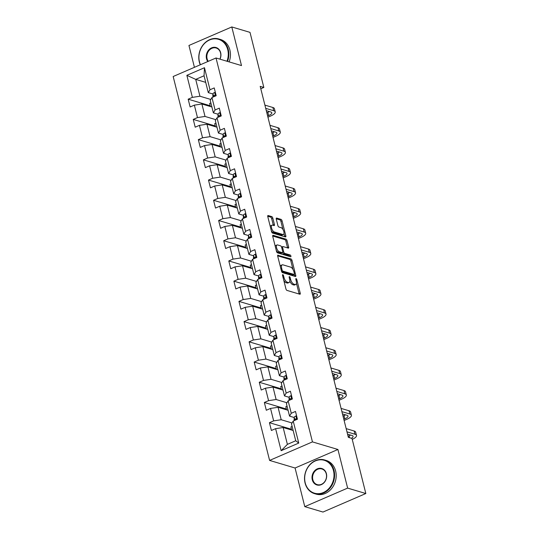 <?xml version="1.0" encoding="UTF-8"?>
<svg xmlns="http://www.w3.org/2000/svg" width="539" height="539" viewBox="0 0 539 539"><rect width="100%" height="100%" fill="white"/><g stroke="black" fill="none" stroke-linecap="round" stroke-linejoin="round"><path stroke-width="0.81" d="M282.82 274.661A0.963 0.424 66.6 0 0 282.658 274.668A0.963 0.424 66.6 0 0 282.544 275.402L285.939 288.917A1.381 0.606 66.6 0 0 286.97 290.406L299.832 294.233A1.381 0.606 66.6 0 0 300.061 294.233A1.381 0.606 66.6 0 0 300.23 293.176L296.834 279.66A0.963 0.424 66.6 0 0 296.113 278.616A0.963 0.424 66.6 0 0 295.951 278.623A0.963 0.424 66.6 0 0 295.837 279.364L296.275 281.109A4.42 1.947 66.6 0 1 295.743 284.484A4.42 1.947 66.6 0 1 295.008 284.498L293.937 284.181A4.42 1.947 66.6 0 1 290.629 279.431L290.191 277.679A0.963 0.424 66.6 0 0 289.463 276.642A0.963 0.424 66.6 0 0 289.308 276.642A0.963 0.424 66.6 0 0 289.187 277.383L289.625 279.128A4.42 1.947 66.6 0 1 289.093 282.503A4.42 1.947 66.6 0 1 288.365 282.524L287.294 282.2A4.42 1.947 66.6 0 1 283.979 277.45L283.541 275.698A0.963 0.424 66.6 0 0 282.82 274.661M272.808 218.093A1.381 0.606 66.6 0 0 271.777 216.611L268.166 215.533A1.381 0.606 66.6 0 0 267.937 215.539A1.381 0.606 66.6 0 0 267.768 216.597L271.541 231.608A1.381 0.606 66.6 0 0 272.572 233.091L285.441 236.924A1.381 0.606 66.6 0 0 285.67 236.917A1.381 0.606 66.6 0 0 285.832 235.86L282.065 220.849A1.381 0.606 66.6 0 0 281.028 219.366L276.669 218.066A1.381 0.606 66.6 0 0 276.44 218.073A1.381 0.606 66.6 0 0 276.271 219.124L277.888 225.551A1.381 0.606 66.6 0 0 278.926 227.034L281.082 227.68A3.692 1.63 66.6 0 1 283.669 231.042A3.692 1.63 66.6 0 1 283.406 234.472A3.692 1.63 66.6 0 1 282.793 234.485L274.324 231.965A3.692 1.63 66.6 0 1 271.737 228.603A3.692 1.63 66.6 0 1 272.006 225.174A3.692 1.63 66.6 0 1 272.613 225.161L274.028 225.578A1.381 0.606 66.6 0 0 274.257 225.571A1.381 0.606 66.6 0 0 274.425 224.52L272.808 218.093L271.649 218.591A1.381 0.606 66.6 0 0 270.618 217.109L267.708 216.247M241.499 65.576L231.797 26.95L250.002 32.367L263.841 87.453L260.196 86.368L348.356 437.358L352.001 438.443L365.833 493.529L347.635 488.105L337.933 449.486L312.452 441.892L216.018 57.983L241.499 65.576M278.104 255.102A1.381 0.606 66.6 0 0 277.875 255.109A1.381 0.606 66.6 0 0 277.706 256.16L281.479 271.171A1.381 0.606 66.6 0 0 282.51 272.66L295.379 276.487A1.381 0.606 66.6 0 0 295.608 276.48A1.381 0.606 66.6 0 0 295.77 275.429L292.003 260.418A1.381 0.606 66.6 0 0 290.966 258.929L277.713 255.27M276.507 251.39L272.741 236.378A1.381 0.606 66.6 0 1 272.909 235.321A1.381 0.606 66.6 0 1 273.132 235.321L286 239.148A1.381 0.606 66.6 0 1 287.031 240.63L288.648 247.057A1.381 0.606 66.6 0 1 288.48 248.115A1.381 0.606 66.6 0 1 288.25 248.115L283.036 246.566A1.381 0.606 66.6 0 0 282.807 246.566A1.381 0.606 66.6 0 0 282.638 247.623L283.709 251.888A1.381 0.606 66.6 0 0 284.747 253.37L290.177 254.987A0.963 0.424 66.6 0 1 290.851 255.87A0.963 0.424 66.6 0 1 290.784 256.766A0.963 0.424 66.6 0 1 290.622 256.766L277.545 252.872A1.381 0.606 66.6 0 1 276.507 251.39M312.452 441.892L269.594 460.421L173.167 76.511L216.018 57.983M210.203 105.752L188.172 99.189L190.126 106.965L194.35 105.139L197.476 117.583L193.252 119.409L195.206 127.184L199.43 125.358L202.556 137.802L198.325 139.628L200.279 147.403L204.51 145.577L207.636 158.021L203.405 159.847L205.359 167.622L209.59 165.796L212.71 178.241L208.485 180.066L210.439 187.841L214.663 186.016L217.79 198.46L213.565 200.286L215.519 208.061L219.744 206.235L222.87 218.679L218.645 220.505L220.599 228.287L224.824 226.454L227.95 238.898L223.719 240.724L225.673 248.506L229.904 246.673L233.03 259.118L228.799 260.943L230.753 268.725L234.984 266.893L238.103 279.337L233.879 281.163L235.833 288.944L240.057 287.112L243.183 299.556L238.959 301.382L240.913 309.164L245.137 307.331L248.263 319.775L244.039 321.601L245.993 329.383L250.217 327.55L253.343 339.994L249.112 341.82L251.066 349.602L255.297 347.77L258.424 360.214L254.192 362.04L256.146 369.821L260.377 367.989L263.504 380.433L259.272 382.259L261.226 390.041L265.451 388.208L268.577 400.652L264.353 402.478L266.306 410.26L270.531 408.427L273.657 420.871L269.433 422.697L271.387 430.479L275.611 428.653L281.142 450.685L298.747 443.071L295.729 440.761L291.498 423.91L293.216 421.04L297.44 419.214L295.493 411.439L291.262 413.265L289.544 416.135L286.418 403.691L288.136 400.821L292.367 398.995L290.413 391.22L286.182 393.046L284.464 395.916L281.338 383.472L283.056 380.601L287.287 378.776L285.333 371L281.102 372.826L279.384 375.696L276.258 363.252L277.983 360.382L282.207 358.556L280.253 350.781L276.029 352.607L274.304 355.477L271.178 343.033L272.902 340.163L277.127 338.337L275.173 330.562L270.949 332.388L269.224 335.258L266.104 322.814L267.822 319.944L272.047 318.118L270.093 310.343L265.868 312.169L264.15 315.039L261.024 302.595L262.742 299.724L266.973 297.899L265.02 290.123L260.788 291.949L259.07 294.82L255.944 282.375L257.662 279.505L261.893 277.679L259.939 269.904L255.708 271.73L253.99 274.6L250.864 262.156L252.589 259.286L256.813 257.46L254.859 249.685L250.635 251.511L248.91 254.381L245.784 241.937L247.509 239.067L251.733 237.241L249.779 229.459L245.555 231.292L243.83 234.162L240.711 221.718L242.429 218.847L246.653 217.022L244.699 209.24L240.475 211.072L238.757 213.943L235.631 201.498L237.349 198.628L241.58 196.802L239.626 189.021L235.395 190.853L233.677 193.723L230.551 181.279L232.269 178.409L236.5 176.583L234.546 168.801L230.315 170.634L228.597 173.504L225.47 161.06L227.195 158.19L231.42 156.364L229.466 148.582L225.241 150.415L223.517 153.285L220.39 140.841L222.115 137.971L226.34 136.145L224.386 128.363L220.161 130.195L218.436 133.066L215.317 120.621L217.035 117.751L221.259 115.925L219.306 108.144L215.081 109.976L213.363 112.84L210.237 100.402L211.955 97.532L216.186 95.706L214.232 87.924L210.001 89.757L208.283 92.62L204.052 75.777L195.711 79.381L199.942 96.225L210.796 99.459M188.172 99.189L192.396 97.364L186.865 75.332L204.47 67.719L210.001 89.757M211.955 97.532L215.081 109.976M217.035 117.751L220.161 130.195M222.115 137.971L225.241 150.415M227.195 158.19L230.315 170.634M232.269 178.409L235.395 190.853M237.349 198.628L240.475 211.072M242.429 218.847L245.555 231.292M247.509 239.067L250.635 251.511M252.589 259.286L255.708 271.73M257.662 279.505L260.788 291.949M262.742 299.724L265.868 312.169M267.822 319.944L270.949 332.388M272.902 340.163L276.029 352.607M277.983 360.382L281.102 372.826M283.056 380.601L286.182 393.046M288.136 400.821L291.262 413.265M293.216 421.04L298.747 443.071M215.876 119.678L205.022 116.444L201.896 104.007L211.888 106.978M218.025 114.234L213.363 112.84M201.896 104.007L194.35 105.139M205.022 116.444L197.476 117.583M220.956 139.897L210.102 136.663L206.976 124.226L216.968 127.197M223.106 134.454L218.436 133.066M206.976 124.226L199.43 125.358M210.102 136.663L202.556 137.802M226.036 160.117L215.182 156.889L212.056 144.445L222.048 147.416M228.186 154.673L223.517 153.285M212.056 144.445L204.51 145.577M215.182 156.889L207.636 158.021M231.116 180.336L220.256 177.109L217.129 164.665L227.121 167.636M233.266 174.892L228.597 173.504M217.129 164.665L209.59 165.796M220.256 177.109L212.71 178.241M236.19 200.555L225.336 197.328L222.209 184.884L232.201 187.855M238.346 195.111L233.677 193.723M222.209 184.884L214.663 186.016M225.336 197.328L217.79 198.46M241.27 220.774L230.416 217.547L227.29 205.103L237.281 208.074M243.419 215.331L238.757 213.943M227.29 205.103L219.744 206.235M230.416 217.547L222.87 218.679M246.35 240.994L235.496 237.766L232.37 225.322L242.361 228.293M248.499 235.55L243.83 234.162M232.37 225.322L224.824 226.454M235.496 237.766L227.95 238.898M251.43 261.213L240.576 257.986L237.45 245.541L247.441 248.513M253.579 255.769L248.91 254.381M237.45 245.541L229.904 246.673M240.576 257.986L233.03 259.118M256.51 281.432L245.649 278.205L242.523 265.761L252.515 268.732M258.659 275.988L253.99 274.6M242.523 265.761L234.984 266.893M245.649 278.205L238.103 279.337M261.583 301.651L250.729 298.424L247.603 285.98L257.595 288.951M263.739 296.207L259.07 294.82M247.603 285.98L240.057 287.112M250.729 298.424L243.183 299.556M266.664 321.871L255.809 318.643L252.683 306.199L262.675 309.17M268.813 316.427L264.15 315.039M252.683 306.199L245.137 307.331M255.809 318.643L248.263 319.775M271.744 342.09L260.889 338.863L257.763 326.418L267.755 329.396M273.893 336.646L269.224 335.258M257.763 326.418L250.217 327.55M260.889 338.863L253.343 339.994M276.824 362.316L265.97 359.082L262.843 346.638L272.835 349.616M278.973 356.865L274.304 355.477M262.843 346.638L255.297 347.77M265.97 359.082L258.424 360.214M281.904 382.535L271.043 379.301L267.917 366.857L277.915 369.835M284.053 377.084L279.384 375.696M267.917 366.857L260.377 367.989M271.043 379.301L263.504 380.433M286.977 402.754L276.123 399.52L272.997 387.076L282.988 390.054M289.133 397.304L284.464 395.916M272.997 387.076L265.451 388.208M276.123 399.52L268.577 400.652M292.057 422.974L281.203 419.74L278.077 407.295L288.069 410.273M294.213 417.523L289.544 416.135M278.077 407.295L270.531 408.427M281.203 419.74L273.657 420.871M281.142 450.685L287.388 444.365L283.157 427.515L293.149 430.493M283.157 427.515L275.611 428.653M337.933 449.486L295.076 468.007L304.778 506.633L347.635 488.105M304.778 506.633L322.982 512.05L365.833 493.529M231.797 26.95L188.946 45.471L194.431 67.314M295.076 468.007L269.594 460.421M260.802 88.767L263.841 87.453M287.388 444.365L295.729 440.761M205.703 82.352L195.711 79.381L186.865 75.332M212.952 94.015L208.283 92.62M204.47 67.719L204.052 75.777M199.942 96.225L192.396 97.364M292.131 426.443L290.892 426.976L291.666 430.048M291.464 429.26L269.433 422.697M287.051 406.224L285.811 406.756L286.586 409.829M286.384 409.04L264.353 402.478M281.971 386.005L280.731 386.537L281.506 389.609M281.311 388.821L259.272 382.259M276.898 365.786L275.658 366.318L276.426 369.39M276.231 368.602L254.192 362.04M271.818 345.566L270.578 346.099L271.346 349.171M271.151 348.383L249.112 341.82M266.738 325.347L265.498 325.879L266.266 328.952M266.071 328.163L244.039 321.601M261.658 305.128L260.418 305.66L261.193 308.732M260.991 307.944L238.959 301.382M256.577 284.909L255.338 285.441L256.113 288.513M255.917 287.725L233.879 281.163M251.504 264.689L250.264 265.222L251.033 268.294M250.837 267.506L228.799 260.943M246.424 244.47L245.184 245.002L245.952 248.075M245.757 247.286L223.719 240.724M241.344 224.251L240.104 224.783L240.872 227.856M240.677 227.067L218.645 220.505M236.264 204.032L235.024 204.564L235.799 207.636M235.597 206.848L213.565 200.286M231.184 183.812L229.944 184.345L230.719 187.417M230.524 186.629L208.485 180.066M226.111 163.587L224.871 164.125L225.639 167.198M225.443 166.41L203.405 159.847M221.03 143.367L219.791 143.906L220.559 146.979M220.363 146.19L198.325 139.628M215.95 123.148L214.711 123.687L215.479 126.759M215.283 125.971L193.252 119.409M210.87 102.929L209.631 103.468L210.405 106.54M283.777 280.334A4.42 1.947 66.6 0 0 286.135 282.705L287.294 282.2M289.093 282.503L287.934 283.002A4.42 1.947 66.6 0 1 287.206 283.022L286.135 282.705M289.834 281.062A4.42 1.947 66.6 0 0 292.778 284.68L293.937 284.181M295.743 284.484L294.584 284.983A4.42 1.947 66.6 0 1 293.849 285.003L292.778 284.68M299.132 294.024A1.381 0.606 66.6 0 0 299.071 293.674L296.457 283.258M293 269.507L290.844 260.916A1.381 0.606 66.6 0 0 289.807 259.434L277.646 255.809M294.678 276.278A1.381 0.606 66.6 0 0 294.617 275.928L294.254 274.492M282.126 270.073A0.963 0.424 66.6 0 0 282.854 271.11L294.146 274.472A0.963 0.424 66.6 0 0 294.301 274.466A0.963 0.424 66.6 0 0 294.422 273.731L293.957 271.885A4.42 1.947 66.6 0 0 290.649 267.135L282.928 264.838A4.42 1.947 66.6 0 0 282.2 264.851A4.42 1.947 66.6 0 0 281.668 268.227L282.126 270.073L281.291 270.43M281.614 271.575A0.963 0.424 66.6 0 0 281.695 271.609L282.854 271.11M293.256 274.856A0.963 0.424 66.6 0 1 293.142 274.971A0.963 0.424 66.6 0 1 292.987 274.971L281.695 271.609M282.2 264.851L281.041 265.35A4.42 1.947 66.6 0 0 280.327 266.576M272.68 236.028L284.841 239.646L286 239.148M287.55 247.906A1.381 0.606 66.6 0 0 287.489 247.556L285.872 241.135A1.381 0.606 66.6 0 0 284.841 239.646M282.611 252.596A1.381 0.606 66.6 0 0 283.588 253.869L289.019 255.486L290.177 254.987M289.733 256.503A0.963 0.424 66.6 0 0 289.019 255.486M277.619 244.949A3.692 1.63 66.6 0 0 277.012 244.969A3.692 1.63 66.6 0 0 276.743 248.391A3.692 1.63 66.6 0 0 279.33 251.76L282.315 252.65A1.381 0.606 66.6 0 0 282.544 252.643A1.381 0.606 66.6 0 0 282.712 251.585L281.641 247.327A1.381 0.606 66.6 0 0 280.603 245.838L277.619 244.949M277.012 244.969L275.853 245.467A3.692 1.63 66.6 0 0 275.261 246.424M276.251 250.359A3.692 1.63 66.6 0 0 278.171 252.259L279.33 251.76M282.544 252.643L281.385 253.141A1.381 0.606 66.6 0 1 281.156 253.148L278.171 252.259M273.327 225.369A1.381 0.606 66.6 0 0 273.266 225.019L271.649 218.591M272.006 225.174L270.847 225.673A3.692 1.63 66.6 0 0 270.275 226.555M271.306 230.658A3.692 1.63 66.6 0 0 273.165 232.464L274.324 231.965M283.406 234.472L282.247 234.97A3.692 1.63 66.6 0 1 281.634 234.984L273.165 232.464M282.948 229.486L280.907 221.354A1.381 0.606 66.6 0 0 279.869 219.865L276.211 218.773M284.733 236.715A1.381 0.606 66.6 0 0 284.673 236.365L283.979 233.589M296.659 416.081L295.857 415.993A3.726 1.159 165.9 0 0 294.22 417.334L294.092 419.564A10.76 3.349 165.9 0 0 294.119 419.894L294.294 420.575M352.236 439.393A10.544 3.281 165.9 0 0 356.495 435.424A10.544 3.281 165.9 0 0 354.952 434.239L346.981 431.867M356.495 435.424L355.679 432.184A10.544 3.281 165.9 0 0 354.136 430.998L346.166 428.626M296.531 419.611L295.695 418.857A3.726 1.159 165.9 0 0 294.84 419.8L294.806 420.353M347.554 434.151L352.055 435.492A7.034 2.19 -14.1 0 1 353.085 436.28A7.034 2.19 -14.1 0 1 351.468 438.281M350.619 435.061A7.034 2.19 -14.1 0 1 349.09 435.835L348.086 436.273M305.209 482.843A17.154 14.438 -73.4 0 0 323.312 492.552A17.154 14.438 -73.4 0 0 333.473 470.628A17.154 14.438 -73.4 0 0 315.369 460.926A17.154 14.438 -73.4 0 0 305.209 482.843M334.039 470.547A17.578 14.796 106.6 0 1 329.834 488.307A17.578 14.796 106.6 0 1 314.54 493.65A17.578 14.796 106.6 0 1 305.081 483.059A17.578 14.796 106.6 0 1 309.285 465.298A17.578 14.796 106.6 0 1 324.572 459.956A17.578 14.796 106.6 0 1 334.039 470.547M312.276 479.791A8.577 7.216 106.6 0 1 317.356 468.829A8.577 7.216 106.6 0 1 326.405 473.68A8.577 7.216 106.6 0 1 321.325 484.642A8.577 7.216 106.6 0 1 312.276 479.791M326.277 473.896A8.159 6.866 -73.4 0 0 321.884 468.984A8.159 6.866 -73.4 0 0 314.789 471.463A8.159 6.866 -73.4 0 0 312.842 479.703A8.159 6.866 -73.4 0 0 317.228 484.622A8.159 6.866 -73.4 0 0 324.33 482.142A8.159 6.866 -73.4 0 0 326.277 473.896M324.572 459.956L326.176 460.434A17.578 14.796 106.6 0 1 335.635 471.019A17.578 14.796 106.6 0 1 331.438 488.779A17.578 14.796 106.6 0 1 316.144 494.128L314.54 493.65M226.973 61.251A17.154 14.438 -73.4 0 0 227.727 49.649A17.154 14.438 -73.4 0 0 209.624 39.947A17.154 14.438 -73.4 0 0 199.47 61.864A17.154 14.438 -73.4 0 0 200.461 64.714M200.265 64.795A17.578 14.796 106.6 0 1 199.336 62.079A17.578 14.796 106.6 0 1 203.54 44.319A17.578 14.796 106.6 0 1 218.834 38.976A17.578 14.796 106.6 0 1 228.293 49.568A17.578 14.796 106.6 0 1 227.532 61.412M207.784 61.547A8.577 7.216 106.6 0 1 206.531 58.812A8.577 7.216 106.6 0 1 211.611 47.85A8.577 7.216 106.6 0 1 220.667 52.707A8.577 7.216 106.6 0 1 220.006 59.175M219.878 59.135A8.159 6.866 -73.4 0 0 220.532 52.923A8.159 6.866 -73.4 0 0 216.146 48.005A8.159 6.866 -73.4 0 0 209.051 50.484A8.159 6.866 -73.4 0 0 207.097 58.731A8.159 6.866 -73.4 0 0 208.29 61.325M218.834 38.976L220.438 39.455A17.578 14.796 106.6 0 1 229.897 50.046A17.578 14.796 106.6 0 1 229.136 61.891M291.579 395.862L290.777 395.774A3.726 1.159 165.9 0 0 289.14 397.115L289.012 399.345A10.76 3.349 165.9 0 0 289.039 399.675L289.214 400.356M344.125 420.494L346.644 419.403A10.544 3.281 165.9 0 0 351.415 415.205A10.544 3.281 165.9 0 0 349.872 414.019L341.901 411.648M351.415 415.205L350.599 411.964A10.544 3.281 165.9 0 0 349.056 410.779L341.086 408.407M291.451 399.386L290.622 398.638A3.726 1.159 165.9 0 0 289.76 399.581L289.726 400.133M342.474 413.932L346.981 415.273A7.034 2.19 -14.1 0 1 348.005 416.061A7.034 2.19 -14.1 0 1 344.825 418.857L343.821 419.295M345.539 414.841A7.034 2.19 -14.1 0 1 344.017 415.616L343.006 416.054M286.499 375.643L285.704 375.555A3.726 1.159 165.9 0 0 284.066 376.896L283.932 379.126A10.76 3.349 165.9 0 0 283.965 379.456L284.134 380.136M339.044 400.275L341.571 399.183A10.544 3.281 165.9 0 0 346.334 394.986A10.544 3.281 165.9 0 0 344.792 393.8L336.821 391.429M346.334 394.986L345.526 391.745A10.544 3.281 165.9 0 0 343.983 390.559L336.006 388.188M286.371 379.166L285.542 378.418A3.726 1.159 165.9 0 0 284.68 379.362L284.653 379.914M337.394 393.713L341.901 395.053A7.034 2.19 -14.1 0 1 342.925 395.842A7.034 2.19 -14.1 0 1 339.752 398.638L338.741 399.076M340.459 394.622A7.034 2.19 -14.1 0 1 338.937 395.397L337.926 395.835M281.419 355.423L280.624 355.336A3.726 1.159 165.9 0 0 278.986 356.677L278.852 358.907A10.76 3.349 165.9 0 0 278.885 359.237L279.054 359.917M333.964 380.056L336.491 378.964A10.544 3.281 165.9 0 0 341.261 374.767A10.544 3.281 165.9 0 0 339.718 373.581L331.741 371.209M341.261 374.767L340.446 371.526A10.544 3.281 165.9 0 0 338.903 370.34L330.926 367.969M281.291 358.947L280.462 358.199A3.726 1.159 165.9 0 0 279.606 359.142L279.573 359.695M332.314 373.493L336.821 374.834A7.034 2.19 -14.1 0 1 337.852 375.622A7.034 2.19 -14.1 0 1 334.672 378.418L333.661 378.856M335.386 374.403A7.034 2.19 -14.1 0 1 333.857 375.178L332.853 375.616M276.339 335.204L275.544 335.117A3.726 1.159 165.9 0 0 273.906 336.457L273.778 338.687A10.76 3.349 165.9 0 0 273.805 339.018L273.98 339.698M328.884 359.836L331.411 358.745A10.544 3.281 165.9 0 0 336.181 354.547A10.544 3.281 165.9 0 0 334.638 353.362L326.661 350.99M336.181 354.547L335.366 351.307A10.544 3.281 165.9 0 0 333.823 350.121L325.852 347.749M276.217 338.728L275.382 337.98A3.726 1.159 165.9 0 0 274.526 338.923L274.492 339.476M327.24 353.274L331.741 354.615A7.034 2.19 -14.1 0 1 332.772 355.403A7.034 2.19 -14.1 0 1 329.592 358.199L328.588 358.637M330.306 354.184A7.034 2.19 -14.1 0 1 328.777 354.958L327.773 355.396M271.265 314.985L270.463 314.897A3.726 1.159 165.9 0 0 268.826 316.238L268.698 318.468A10.76 3.349 165.9 0 0 268.725 318.798L268.9 319.479M323.804 339.617L326.331 338.526A10.544 3.281 165.9 0 0 331.101 334.328A10.544 3.281 165.9 0 0 329.558 333.142L321.588 330.771M331.101 334.328L330.286 331.087A10.544 3.281 165.9 0 0 328.743 329.902L320.772 327.53M271.137 318.509L270.302 317.761A3.726 1.159 165.9 0 0 269.446 318.704L269.412 319.256M322.16 333.055L326.661 334.396A7.034 2.19 -14.1 0 1 327.692 335.184A7.034 2.19 -14.1 0 1 324.512 337.98L323.508 338.418M325.226 333.964A7.034 2.19 -14.1 0 1 323.696 334.739L322.693 335.177M266.185 294.766L265.383 294.678A3.726 1.159 165.9 0 0 263.746 296.019L263.618 298.249A10.76 3.349 165.9 0 0 263.645 298.579L263.82 299.26M318.731 319.398L321.251 318.306A10.544 3.281 165.9 0 0 326.021 314.109A10.544 3.281 165.9 0 0 324.478 312.923L316.508 310.552M326.021 314.109L325.206 310.868A10.544 3.281 165.9 0 0 323.663 309.682L315.692 307.311M266.057 298.289L265.228 297.541A3.726 1.159 165.9 0 0 264.366 298.485L264.332 299.037M317.08 312.836L321.588 314.176A7.034 2.19 -14.1 0 1 322.612 314.965A7.034 2.19 -14.1 0 1 319.432 317.761L318.428 318.199M320.146 313.745A7.034 2.19 -14.1 0 1 318.623 314.52L317.612 314.958M261.105 274.546L260.31 274.459A3.726 1.159 165.9 0 0 258.666 275.8L258.538 278.03A10.76 3.349 165.9 0 0 258.572 278.36L258.74 279.04M313.651 299.179L316.177 298.087A10.544 3.281 165.9 0 0 320.941 293.89A10.544 3.281 165.9 0 0 319.398 292.704L311.427 290.332M320.941 293.89L320.132 290.649A10.544 3.281 165.9 0 0 318.589 289.463L310.612 287.092M260.977 278.07L260.148 277.322A3.726 1.159 165.9 0 0 259.286 278.265L259.259 278.818M312 292.616L316.508 293.957A7.034 2.19 -14.1 0 1 317.532 294.745A7.034 2.19 -14.1 0 1 314.358 297.541L313.348 297.979M315.066 293.526A7.034 2.19 -14.1 0 1 313.543 294.301L312.532 294.739M256.025 254.327L255.23 254.24A3.726 1.159 165.9 0 0 253.593 255.58L253.458 257.81A10.76 3.349 165.9 0 0 253.492 258.141L253.66 258.821M308.571 278.959L311.097 277.868A10.544 3.281 165.9 0 0 315.867 273.671A10.544 3.281 165.9 0 0 314.325 272.485L306.347 270.113M315.867 273.671L315.052 270.43A10.544 3.281 165.9 0 0 313.509 269.244L305.532 266.872M255.897 257.851L255.068 257.103A3.726 1.159 165.9 0 0 254.213 258.046L254.179 258.599M306.92 272.397L311.427 273.738A7.034 2.19 -14.1 0 1 312.458 274.526A7.034 2.19 -14.1 0 1 309.278 277.322L308.268 277.76M309.992 273.307A7.034 2.19 -14.1 0 1 308.463 274.082L307.459 274.519M250.945 234.108L250.15 234.02A3.726 1.159 165.9 0 0 248.513 235.361L248.385 237.591A10.76 3.349 165.9 0 0 248.412 237.921L248.587 238.602M303.491 258.74L306.017 257.649A10.544 3.281 165.9 0 0 310.787 253.451A10.544 3.281 165.9 0 0 309.245 252.265L301.267 249.894M310.787 253.451L309.972 250.211A10.544 3.281 165.9 0 0 308.429 249.025L300.459 246.653M250.824 237.632L249.988 236.884A3.726 1.159 165.9 0 0 249.133 237.827L249.099 238.379M301.847 252.178L306.347 253.519A7.034 2.19 -14.1 0 1 307.378 254.307A7.034 2.19 -14.1 0 1 304.198 257.103L303.194 257.541M304.912 253.087A7.034 2.19 -14.1 0 1 303.383 253.862L302.379 254.3M245.872 213.889L245.07 213.801A3.726 1.159 165.9 0 0 243.433 215.142L243.305 217.372A10.76 3.349 165.9 0 0 243.332 217.702L243.507 218.383M298.411 238.521L300.937 237.429A10.544 3.281 165.9 0 0 305.707 233.232A10.544 3.281 165.9 0 0 304.164 232.046L296.194 229.675M305.707 233.232L304.892 229.991A10.544 3.281 165.9 0 0 303.349 228.805L295.379 226.434M245.744 217.412L244.908 216.665A3.726 1.159 165.9 0 0 244.052 217.608L244.019 218.16M296.767 231.959L301.267 233.299A7.034 2.19 -14.1 0 1 302.298 234.088A7.034 2.19 -14.1 0 1 299.118 236.884L298.114 237.322M299.832 232.868A7.034 2.19 -14.1 0 1 298.303 233.643L297.299 234.081M240.792 193.669L239.99 193.582A3.726 1.159 165.9 0 0 238.353 194.923L238.225 197.153A10.76 3.349 165.9 0 0 238.251 197.483L238.427 198.163M293.337 218.302L295.857 217.21A10.544 3.281 165.9 0 0 300.627 213.013A10.544 3.281 165.9 0 0 299.084 211.827L291.114 209.455M300.627 213.013L299.812 209.772A10.544 3.281 165.9 0 0 298.269 208.586L290.299 206.215M240.663 197.193L239.835 196.445A3.726 1.159 165.9 0 0 238.972 197.389L238.939 197.941M291.687 211.739L296.187 213.08A7.034 2.19 -14.1 0 1 297.218 213.868A7.034 2.19 -14.1 0 1 294.038 216.665L293.034 217.102M294.752 212.649A7.034 2.19 -14.1 0 1 293.223 213.424L292.219 213.862M235.711 173.45L234.916 173.363A3.726 1.159 165.9 0 0 233.272 174.703L233.144 176.933A10.76 3.349 165.9 0 0 233.178 177.257L233.347 177.944M288.257 198.076L290.784 196.984A10.544 3.281 165.9 0 0 295.547 192.794A10.544 3.281 165.9 0 0 294.004 191.608L286.034 189.229M295.547 192.794L294.739 189.553A10.544 3.281 165.9 0 0 293.196 188.367L285.219 185.995M235.583 176.974L234.755 176.226A3.726 1.159 165.9 0 0 233.892 177.169L233.859 177.722M286.607 191.52L291.114 192.861A7.034 2.19 -14.1 0 1 292.138 193.649A7.034 2.19 -14.1 0 1 288.958 196.445L287.954 196.883M289.672 192.43A7.034 2.19 -14.1 0 1 288.149 193.205L287.139 193.642M230.631 153.231L229.836 153.143A3.726 1.159 165.9 0 0 228.199 154.484L228.064 156.714A10.76 3.349 165.9 0 0 228.098 157.038L228.267 157.725M283.177 177.857L285.704 176.765A10.544 3.281 165.9 0 0 290.474 172.574A10.544 3.281 165.9 0 0 288.931 171.389L280.954 169.01M290.474 172.574L289.659 169.334A10.544 3.281 165.9 0 0 288.116 168.148L280.139 165.776M230.503 156.755L229.675 156.007A3.726 1.159 165.9 0 0 228.812 156.95L228.785 157.503M281.526 171.301L286.034 172.642A7.034 2.19 -14.1 0 1 287.065 173.43A7.034 2.19 -14.1 0 1 283.885 176.226L282.874 176.664M284.599 172.21A7.034 2.19 -14.1 0 1 283.069 172.985L282.065 173.423M225.551 133.012L224.756 132.924A3.726 1.159 165.9 0 0 223.119 134.265L222.991 136.495A10.76 3.349 165.9 0 0 223.018 136.818L223.186 137.506M278.097 157.637L280.624 156.546A10.544 3.281 165.9 0 0 285.394 152.355A10.544 3.281 165.9 0 0 283.851 151.169L275.874 148.791M285.394 152.355L284.579 149.114A10.544 3.281 165.9 0 0 283.036 147.929L275.065 145.557M225.43 136.535L224.595 135.788A3.726 1.159 165.9 0 0 223.739 136.731L223.705 137.283M276.453 151.082L280.954 152.422A7.034 2.19 -14.1 0 1 281.985 153.211A7.034 2.19 -14.1 0 1 278.804 156.007L277.801 156.445M279.519 151.991A7.034 2.19 -14.1 0 1 277.989 152.766L276.985 153.204M220.478 112.792L219.676 112.705A3.726 1.159 165.9 0 0 218.039 114.046L217.911 116.276A10.76 3.349 165.9 0 0 217.938 116.599L218.113 117.286M273.017 137.418L275.544 136.327A10.544 3.281 165.9 0 0 280.314 132.136A10.544 3.281 165.9 0 0 278.771 130.95L270.8 128.572M280.314 132.136L279.498 128.895A10.544 3.281 165.9 0 0 277.956 127.709L269.985 125.331M220.35 116.316L219.514 115.568A3.726 1.159 165.9 0 0 218.659 116.512L218.625 117.064M271.373 130.862L275.874 132.203A7.034 2.19 -14.1 0 1 276.905 132.992A7.034 2.19 -14.1 0 1 273.724 135.788L272.721 136.226M274.439 131.772A7.034 2.19 -14.1 0 1 272.909 132.547L271.905 132.985M215.398 92.573L214.596 92.486A3.726 1.159 165.9 0 0 212.959 93.826L212.831 96.057A10.76 3.349 165.9 0 0 212.858 96.38L213.033 97.067M267.944 117.199L270.463 116.107A10.544 3.281 165.9 0 0 275.234 111.917A10.544 3.281 165.9 0 0 273.691 110.731L265.72 108.352M275.234 111.917L274.418 108.676A10.544 3.281 165.9 0 0 272.875 107.49L264.905 105.112M215.27 96.097L214.441 95.349A3.726 1.159 165.9 0 0 213.579 96.292L213.545 96.845M266.293 110.636L270.794 111.984A7.034 2.19 -14.1 0 1 271.824 112.772A7.034 2.19 -14.1 0 1 268.644 115.568L267.64 116.006M269.359 111.553A7.034 2.19 -14.1 0 1 267.829 112.328L266.825 112.766M283.143 277.807L283.979 277.45M287.206 283.022L288.365 282.524M289.355 278.043L290.191 277.679M289.766 279.802L290.629 279.431M293.849 285.003L295.008 284.498M295.999 280.017L296.834 279.66M299.071 293.674L300.23 293.176M282.705 276.062L283.541 275.698M289.807 259.434L290.966 258.929M290.844 260.916L292.003 260.418M294.617 275.928L295.77 275.429M292.987 274.971L294.146 274.472M280.832 268.584L281.668 268.227M272.747 235.482L273.132 235.321M285.872 241.135L287.031 240.63M287.489 247.556L288.648 247.057M281.803 247.987L282.638 247.623M282.759 252.292L283.709 251.888M283.588 253.869L284.747 253.37M281.156 253.148L282.315 252.65M273.266 225.019L274.425 224.52M281.634 234.984L282.793 234.485M276.285 218.234L276.669 218.066M279.869 219.865L281.028 219.366M280.907 221.354L282.065 220.849M284.673 236.365L285.832 235.86M267.775 215.701L268.166 215.533M270.618 217.109L271.777 216.611M296.8 419.49L295.924 416M294.341 420.555L294.092 419.564M354.952 434.239L354.136 430.998M294.84 419.8L294.22 417.334M349.562 437.715L349.09 435.835M296.403 419.066L295.695 418.857M291.72 399.271L290.844 395.781M289.261 400.336L289.012 399.345M349.872 414.019L349.056 410.779M289.76 399.581L289.14 397.115M344.825 418.857L344.017 415.616M291.323 398.847L290.622 398.638M286.64 379.052L285.764 375.562M284.181 380.116L283.932 379.126M344.792 393.8L343.983 390.559M284.68 379.362L284.066 376.896M339.752 398.638L338.937 395.397M286.243 378.627L285.542 378.418M281.567 358.833L280.691 355.342M279.101 359.897L278.852 358.907M339.718 373.581L338.903 370.34M279.606 359.142L278.986 356.677M334.672 378.418L333.857 375.178M281.163 358.408L280.462 358.199M276.487 338.613L275.611 335.123M274.028 339.678L273.778 338.687M334.638 353.362L333.823 350.121M274.526 338.923L273.906 336.457M329.592 358.199L328.777 354.958M276.083 338.189L275.382 337.98M271.407 318.394L270.531 314.904M268.948 319.459L268.698 318.468M329.558 333.142L328.743 329.902M269.446 318.704L268.826 316.238M324.512 337.98L323.696 334.739M271.009 317.97L270.302 317.761M266.327 298.175L265.451 294.685M263.867 299.239L263.618 298.249M324.478 312.923L323.663 309.682M264.366 298.485L263.746 296.019M319.432 317.761L318.623 314.52M265.929 297.75L265.228 297.541M261.247 277.956L260.371 274.466M258.787 279.02L258.538 278.03M319.398 292.704L318.589 289.463M259.286 278.265L258.666 275.8M314.358 297.541L313.543 294.301M260.849 277.531L260.148 277.322M256.173 257.736L255.297 254.246M253.707 258.801L253.458 257.81M314.325 272.485L313.509 269.244M254.213 258.046L253.593 255.58M309.278 277.322L308.463 274.082M255.769 257.312L255.068 257.103M251.093 237.517L250.217 234.027M248.634 238.582L248.385 237.591M309.245 252.265L308.429 249.025M249.133 237.827L248.513 235.361M304.198 257.103L303.383 253.862M250.689 237.093L249.988 236.884M246.013 217.298L245.137 213.808M243.554 218.362L243.305 217.372M304.164 232.046L303.349 228.805M244.052 217.608L243.433 215.142M299.118 236.884L298.303 233.643M245.609 216.873L244.908 216.665M240.933 197.079L240.057 193.589M238.474 198.143L238.225 197.153M299.084 211.827L298.269 208.586M238.972 197.389L238.353 194.923M294.038 216.665L293.223 213.424M240.535 196.654L239.835 196.445M235.853 176.859L234.977 173.369M233.394 177.924L233.144 176.933M294.004 191.608L293.196 188.367M233.892 177.169L233.272 174.703M288.958 196.445L288.149 193.205M235.455 176.435L234.755 176.226M230.78 156.64L229.897 153.15M228.314 157.705L228.064 156.714M288.931 171.389L288.116 168.148M228.812 156.95L228.199 154.484M283.885 176.226L283.069 172.985M230.375 156.216L229.675 156.007M225.7 136.421L224.824 132.931M223.24 137.485L222.991 136.495M283.851 151.169L283.036 147.929M223.739 136.731L223.119 134.265M278.804 156.007L277.989 152.766M225.295 135.996L224.595 135.788M220.619 116.202L219.744 112.712M218.16 117.266L217.911 116.276M278.771 130.95L277.956 127.709M218.659 116.512L218.039 114.046M273.724 135.788L272.909 132.547M220.215 115.777L219.514 115.568M215.539 95.982L214.663 92.492M213.08 97.047L212.831 96.057M273.691 110.731L272.875 107.49M213.579 96.292L212.959 93.826M268.644 115.568L267.829 112.328M215.142 95.558L214.441 95.349M293.142 274.971L294.301 274.466M281.648 247.071L282.807 246.566"/></g></svg>
